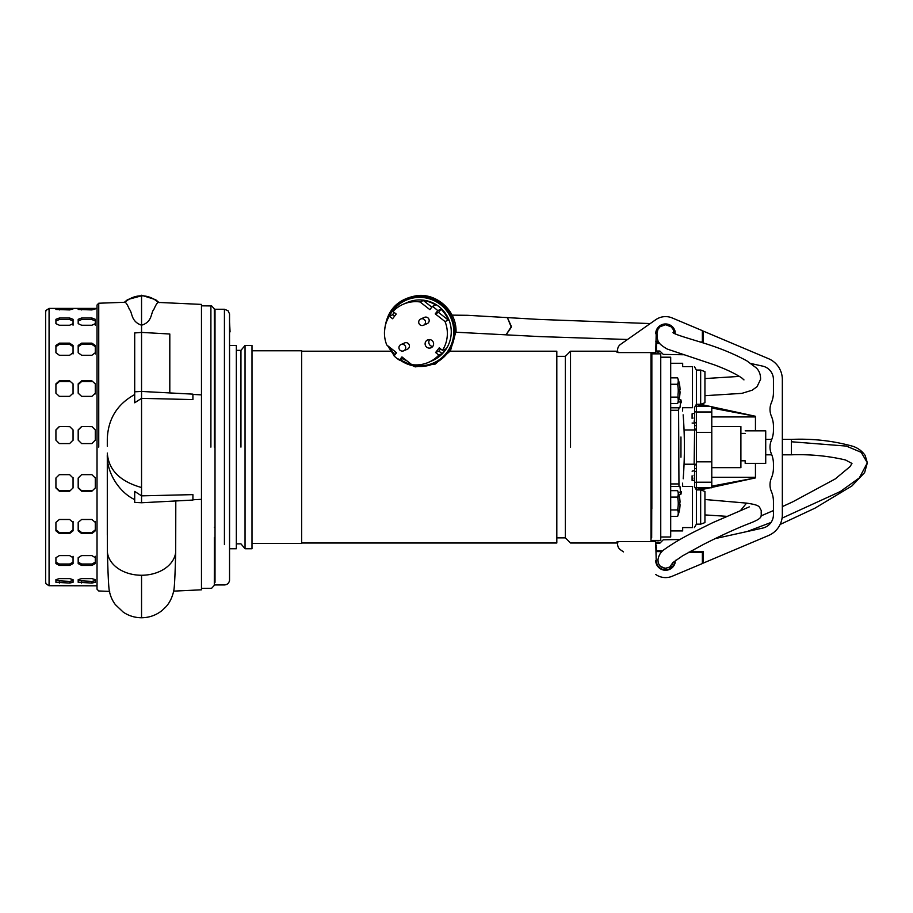<?xml version="1.0" encoding="UTF-8"?>
<svg xmlns="http://www.w3.org/2000/svg" width="913" height="913" viewBox="0 0 913 913"><rect width="100%" height="100%" fill="white"/><g stroke="black" fill="none" stroke-linecap="round" stroke-linejoin="round"><path stroke-width="1.37" d="M214.327 584.834L214.361 537.609L214.304 585.347L211.622 588.292L201.476 588.371L201.476 485.636M214.327 447.108L214.327 309.256L214.327 447.108M214.327 309.381L214.361 356.595L214.304 308.856L211.702 305.935L201.476 305.832L201.476 408.568M215.012 554.134L215.012 309.256L215.012 582.38L215.012 554.134L214.327 554.134M229.562 542.973L229.562 541.341M229.562 354.312L229.562 370.826M229.562 525.043L229.562 539.891M230.076 331.887L229.562 322.403M229.562 540.941C229.562 592.377 229.562 592.377 229.562 540.941L229.562 353.263L229.562 540.941C229.562 592.377 229.562 592.377 229.562 540.941M301.655 542.995L556.816 542.995L556.816 351.208L450.189 351.208M251.999 350.775L301.655 350.775L301.655 543.429L251.999 543.429M618.033 541.82L617.005 541.82L617.005 542.995L570.511 542.995L565.375 537.86L565.375 356.344L556.816 356.344M570.511 447.108L570.511 351.208L570.511 447.108M245.049 548.736L245.049 345.468L251.999 345.468L251.999 548.736L245.049 548.736L240.952 543.851L236.33 543.851M650.992 541.626L650.992 352.578M618.033 352.384L617.005 352.384L617.005 351.208L570.511 351.208L565.375 356.344M240.952 447.108L240.952 350.352L240.952 447.108M650.992 356.789L651.848 355.34L651.848 356.344M650.992 537.426L651.677 537.86L651.677 356.344M229.562 345.468L236.33 345.468L236.33 548.736L229.562 548.736M661.914 551.657L656.47 551.566L656.47 550.71L662.781 550.813L656.47 550.699L656.127 545.221A0.856 0.856 -0 0 0 656.162 545.221A0.856 0.856 -0 0 1 656.127 545.221M656.47 547.275L655.705 547.275L656.47 547.96M656.47 346.929L655.705 346.929L656.47 346.244M655.705 348.983L656.47 348.983L655.705 348.983L656.47 348.983L656.47 351.037L656.47 343.505L659.734 343.448M656.983 542.139L656.983 543.167L656.983 542.139L659.038 542.139L656.983 542.139M659.038 543.167L659.038 542.139L659.038 543.167M656.983 351.037L656.983 352.064L659.038 352.064L659.038 351.037L659.038 352.064L656.983 352.064L656.983 351.037L655.705 351.037L659.894 351.037L663.272 354.404L683.323 354.758M173.538 591.133L201.476 589.809L201.476 408.967M175.798 500.963L175.695 552.182C175.011 578.762 174.257 591.715 173.436 591.065M98.741 447.108L98.741 303.23L98.741 447.108M109.708 591.327C108.875 592.069 108.111 579.093 107.426 552.399L107.3 518.128M107.3 535.121L107.3 454.8C106.536 472.341 118.895 492.153 134.702 499.628L134.702 502.401L141.549 502.755L141.549 495.85L192.917 494.629L192.917 496.786M49.074 585.712L97.029 585.815L97.029 447.108L97.029 589.193L97.029 305.01L97.029 447.108L97.029 305.01L98.741 303.23L125.024 302.271C126.131 302.705 127.592 305.045 129.395 309.302C132.579 312.611 130.696 321.513 141.549 325.199L141.549 332.412L169.807 334.01L169.807 392.932L141.549 391.449L192.917 394.142L192.917 399.574L141.538 398.353L134.702 402.793L134.702 332.948L141.549 332.412L141.549 391.449L134.702 391.803L134.702 332.948M192.917 394.427L201.476 394.873L201.476 304.406L158.223 302.42C157.116 302.842 155.667 305.182 153.863 309.439C150.668 312.623 152.608 322.015 141.549 325.199L141.549 295.812A24.32 24.309 180 0 0 125.024 302.271M158.223 302.42A24.32 24.309 180 0 0 141.549 295.812L127.649 299.555L124.111 302.511M175.695 552.182A34.249 25.005 180 0 1 141.549 575.258A34.249 25.005 180 0 1 107.426 552.399M192.917 397.417L192.917 399.574M141.538 398.353L141.549 487.531L141.549 391.449L134.702 391.803L134.702 402.793M97.029 585.815L97.029 589.193L98.741 590.973L109.606 591.407M134.702 499.628L134.702 491.411L134.702 502.401L141.549 502.755L192.917 500.062L192.917 494.629M141.549 487.531L141.549 495.85L134.702 491.411M45.65 458.897L45.65 312.337L45.65 458.897M45.65 437.395L45.65 558.471M91.882 325.245L81.611 325.245L78.187 323.647L78.187 319.31L81.611 318.009L91.882 318.009L95.306 319.31L95.306 323.647L91.882 325.245M91.882 355.26L81.611 355.26L78.187 352.726L78.187 345.456L81.611 343.151L91.882 343.151L95.306 345.456L95.306 352.726L91.882 355.26M91.882 396.356L81.611 396.356L78.187 393.183L78.187 383.871L81.611 380.835L91.882 380.835L95.306 383.871L95.306 393.183L91.882 396.356M91.882 443.57L81.611 443.57L78.187 440.134L78.187 429.909L81.611 426.508L91.882 426.508L95.306 429.909L95.306 440.134L91.882 443.57M91.882 491.205L81.611 491.205L78.187 487.941L78.187 478.013L81.611 474.669L91.882 474.669L95.306 478.013L95.306 487.941L91.882 491.205L95.306 487.941M91.882 533.523L81.611 533.523L78.187 530.818L78.187 522.396L81.611 519.497L91.882 519.497L95.306 522.396L95.306 530.818L91.882 533.523L91.882 532.541L95.306 529.837L95.306 530.818M91.882 565.421L81.611 565.421L78.187 563.595L78.187 557.695L81.611 555.595L91.882 555.595L95.306 557.695L95.306 563.595L91.882 565.421L91.882 564.017L95.306 562.191L95.306 563.595M91.882 583.042L78.187 582.323L78.187 579.664L81.611 578.614L91.882 578.614L95.306 579.664L95.306 582.323L91.882 583.042L91.882 581.387L95.306 580.668L95.306 582.323M69.628 325.245L59.345 325.245L55.921 323.647L55.921 319.31L59.345 318.009L69.628 318.009L73.051 319.31L73.051 323.647L69.628 325.245M69.628 355.26L59.345 355.26L55.921 352.726L55.921 345.456L59.345 343.151L69.628 343.151L73.051 345.456L73.051 352.726L69.628 355.26M69.628 396.356L59.345 396.356L55.921 393.183L55.921 383.871L59.345 380.835L69.628 380.835L73.051 383.871L73.051 393.183L69.628 396.356M69.628 443.57L59.345 443.57L55.921 440.134L55.921 429.909L59.345 426.508L69.628 426.508L73.051 429.909L73.051 440.134L69.628 443.57M69.628 491.205L59.345 491.205L55.921 487.941L55.921 478.013L59.345 474.669L69.628 474.669L73.051 478.013L73.051 487.941L69.628 491.205L73.051 487.941M69.628 533.523L59.345 533.523L55.921 530.818L55.921 522.396L59.345 519.497L69.628 519.497L73.051 522.396L73.051 530.818L69.628 533.523L69.628 532.541L73.051 529.837L73.051 530.818M69.628 565.421L59.345 565.421L55.921 563.595L55.921 557.695L59.345 555.595L69.628 555.595L73.051 557.695L73.051 563.595L69.628 565.421L69.628 564.017L73.051 562.191L73.051 563.595M69.628 583.042L55.921 582.323L55.921 579.664L59.345 578.614L69.628 578.614L73.051 579.664L73.051 582.323L69.628 583.042L69.628 581.387L73.051 580.668L73.051 582.323M95.306 308.925L91.882 309.929L78.187 309.461L78.187 308.571L81.611 308.446L95.306 308.925M73.051 308.925L69.628 309.929L55.921 309.461L55.921 308.571L59.345 308.446L73.051 308.925M55.921 580.668L69.628 581.387M55.921 562.191L59.345 564.017L69.628 564.017M73.051 562.191L73.051 556.291M55.921 529.837L59.345 532.541L69.628 532.541M73.051 529.837L73.051 521.414M55.921 487.496L59.345 490.76L69.628 490.76M73.051 487.496L73.051 477.567M73.051 440.294L73.051 429.909L69.628 426.508M59.345 426.508L69.628 426.656M59.345 426.656L55.921 430.057M73.051 393.902L73.051 383.871L69.628 380.835M59.345 380.835L59.345 381.554L69.628 381.554M59.345 381.554L55.921 384.59M73.051 353.936L73.051 345.456L73.051 346.666L69.628 344.372L69.628 343.151M59.345 343.151L59.345 344.372L69.628 344.372M59.345 344.372L55.921 346.666M73.051 325.199L73.051 319.31L73.051 320.862L69.628 319.573L69.628 318.009M59.345 318.009L59.345 319.573L69.628 319.573M59.345 319.573L55.921 320.862M78.187 580.668L91.882 581.387M78.187 562.191L81.611 564.017L91.882 564.017M95.306 562.191L95.306 556.291M78.187 529.837L81.611 532.541L91.882 532.541M95.306 529.837L95.306 521.414M78.187 487.496L81.611 490.76L91.882 490.76M95.306 487.496L95.306 477.567M95.306 440.294L95.306 429.909L91.882 426.508M81.611 426.508L91.882 426.656M81.611 426.656L78.187 430.057M95.306 393.902L95.306 383.871L91.882 380.835M81.611 380.835L81.611 381.554L91.882 381.554M81.611 381.554L78.187 384.59M95.306 353.936L95.306 345.456L95.306 346.666L91.882 344.372L91.882 343.151M81.611 343.151L81.611 344.372L91.882 344.372M81.611 344.372L78.187 346.666M95.306 325.199L95.306 319.31L95.306 320.862L91.882 319.573L91.882 318.009M81.611 318.009L81.611 319.573L91.882 319.573M81.611 319.573L78.187 320.862M765.722 447.108L765.722 430.833L765.722 463.37L745.179 463.37L745.179 460.803L740.9 460.803M745.179 460.803L745.179 463.37M791.411 447.108L791.411 454.811L782.338 454.811M696.379 471.382L696.379 482.315L694.656 482.315L694.656 486.949L694.656 471.382L696.379 471.382L696.379 461.83L711.786 461.83L711.786 411.98L696.379 411.98L696.379 404.288L696.379 406.433L696.379 404.55L703.934 406.433M700.659 524.165L700.659 489.916L704.939 491.468L704.939 522.601L700.659 524.165L696.379 524.165L696.379 482.224L711.786 482.224L711.786 487.77L696.379 487.77L711.786 487.77M711.786 486.15L755.45 477.91L755.45 463.37M755.45 419.147L755.45 416.294L711.786 408.031M696.379 482.315L696.379 489.63L703.82 487.77M696.379 461.83L696.379 422.822L696.379 468.586L694.656 468.586L694.656 471.382M711.786 419.752L711.786 409.857M711.786 411.98L711.786 406.433L696.379 406.433L696.379 422.822L694.656 422.822L694.656 425.618L696.379 425.618M711.786 416.921L755.45 416.921L755.45 430.833M711.786 467.65L740.9 467.65L740.9 426.554L711.786 426.554M711.786 477.271L755.45 477.271M711.786 461.83L711.786 482.224M694.142 421.327L694.656 419.101M694.142 478.697L694.656 476.472M694.656 429.92L696.379 429.555L694.656 429.726M692.088 418.416L692.088 413.794L692.088 418.416M692.088 475.787L692.088 480.409L692.088 475.787M694.656 464.626L696.379 465.082M694.656 468.586L694.656 465.082M684.042 464.226L696.379 464.238L696.379 429.966L684.042 429.977M695.204 464.226L694.142 464.226L694.656 425.618M694.656 422.822L694.656 407.255L694.656 411.889L696.379 411.889M694.656 424.066L694.656 426.554M694.656 470.149L694.656 467.65M694.656 464.226L686.953 464.226M680.961 436.996L680.961 457.208M670.69 530.921L682.673 530.921L682.673 527.588L692.465 527.588L692.465 486.492L682.673 486.492L682.604 483.148M692.465 527.588C694.998 527.588 694.998 527.588 692.465 527.588M682.673 486.492L692.465 486.492C694.998 486.492 694.998 486.492 692.465 486.492C694.998 486.492 694.998 486.492 692.465 486.492M678.039 402.165L677.629 403.546L678.039 402.165A32.389 16.194 180 0 0 678.039 398.513L678.039 394.348A32.389 32.389 90.3 0 0 678.039 387.044L678.039 382.878A32.389 16.194 0 0 0 678.039 379.226L677.629 377.845L670.69 377.845M679.751 389.406A31.738 27.481 90 0 1 679.774 390.696L679.751 389.406M679.751 385.994L679.751 385.994A34.226 34.226 -65.2 0 1 680.059 389.406M650.992 385.959L650.992 387.044M677.629 403.546L670.69 403.546M677.629 397.121L670.69 397.121M678.039 387.044L677.629 384.27L670.69 384.27M678.039 379.226L677.629 377.845M677.629 384.27L678.039 382.878M678.039 398.513L678.039 394.348M680.059 391.985L679.774 390.696A31.738 27.481 90 0 1 679.751 391.985L680.059 391.985A34.226 34.226 -65.2 0 1 679.751 395.397L679.774 395.409A34.249 34.249 0 0 1 678.039 402.405M511.383 326.443L507.423 317.678L511.303 327.253L506.11 334.763L511.383 326.443M702.576 342.695L703.227 342.683L703.227 331.088L768.529 358.683A22.608 22.608 180 0 1 782.338 379.5L782.338 514.704A22.608 22.608 180 0 1 768.529 535.52L703.227 563.116L703.227 551.52L690.502 551.304M715.096 538.624A13.695 13.695 180 0 0 715.141 538.613L762.697 528.079A13.695 13.695 0 0 0 773.437 514.704L773.437 501.557A25.69 25.69 0 0 0 771.382 491.491A17.119 17.119 180 0 1 771.382 478.07A25.69 25.69 0 0 0 773.437 467.992L773.437 463.884A25.69 25.69 0 0 0 771.382 453.818A17.119 17.119 180 0 1 771.382 440.386A25.69 25.69 0 0 0 773.437 430.32L773.437 426.211A25.69 25.69 0 0 0 771.382 416.145A17.119 17.119 180 0 1 771.382 402.713A25.69 25.69 0 0 0 773.437 392.647L773.437 379.5A13.695 13.695 0 0 0 762.697 366.136L751.091 363.557M655.705 543.167L659.894 543.167L663.272 539.8L680.014 539.503M768.369 535.589A22.608 22.608 0 0 0 768.529 535.52L710.074 560.228M703.227 342.683L703.227 341.827L702.371 341.839M656.47 343.505L656.47 342.649L656.47 343.505M697.235 551.418L697.235 552.251L697.235 551.418L703.227 551.52L703.227 552.376L702.371 552.365M656.47 545.221L655.705 545.221L656.47 545.221M423.484 325.268L427.181 323.636A3.424 3.401 -113.8 0 0 429.19 320.509A3.424 3.401 -113.8 0 0 424.408 317.37L420.722 319.002A3.424 3.401 66.2 0 1 425.504 322.141A3.424 3.401 66.2 0 1 420.014 324.823A3.424 3.401 66.2 0 1 420.722 319.002M688.664 569.313L698.091 565.352L688.664 569.313M675.574 560.308L674.741 562.088A9.335 9.335 180 0 1 656.219 560.468L655.705 541.626L618.101 541.626A6.848 6.848 180 0 0 620.52 549.809L623.511 551.909M688.801 552.251L702.371 552.251L702.371 563.549L672.196 576.251A17.119 17.119 180 0 1 655.717 574.482A17.119 17.119 0 0 1 655.602 574.403M675.243 562.18A9.849 9.849 180 0 1 655.705 560.468M679.751 504.798A31.738 27.481 90 0 0 679.774 503.508L680.059 504.798A34.226 34.226 -107.4 0 1 679.751 508.21L679.774 508.233A34.249 34.249 0 0 1 678.039 515.229L678.039 514.978A32.389 16.194 180 0 0 678.039 511.326L678.039 507.16A32.389 32.389 90.3 0 0 678.039 499.856L677.629 497.083L670.69 497.083M678.039 511.326L677.629 509.933L670.69 509.933M670.69 516.359L677.629 516.359L678.039 514.978M677.629 509.933L678.039 507.16M677.629 497.083L678.039 495.691A32.389 16.194 0 0 0 678.039 492.05L677.629 490.658L670.69 490.658M678.039 492.05L677.629 490.658M678.039 499.856L678.039 495.691M679.751 502.23L679.774 503.508A31.738 27.481 90 0 0 679.751 502.23L680.059 502.23A34.226 34.226 -107.4 0 0 679.751 498.806L679.751 498.806M403.706 350.832L407.403 349.2A3.424 3.401 -113.8 0 0 409.423 346.073A3.424 3.401 -113.8 0 0 404.642 342.934L400.944 344.566A3.424 3.401 66.2 0 1 405.726 347.705A3.424 3.401 66.2 0 1 400.248 350.387A3.424 3.401 66.2 0 1 400.944 344.566M700.214 341.964L702.371 341.964L702.371 330.654L672.196 317.952A17.119 17.119 0 0 0 655.717 319.721L620.52 344.395A6.848 6.848 0 0 0 618.101 352.578L655.705 352.578L656.219 333.736A9.335 9.335 180 0 1 674.741 332.115L675.609 334.055M655.705 333.736L656.219 333.736A9.335 9.335 180 0 1 674.741 332.115L675.243 332.035A9.849 9.849 0 0 0 655.705 333.736A9.849 9.849 180 0 1 675.243 332.035L675.243 332.035M389.748 347.351A34.249 33.952 -113.8 0 0 394.975 354.769M400.579 359.654A34.249 33.952 -113.8 0 0 453.807 331.567A34.249 33.952 -113.8 0 0 389.337 316.206L392.613 314.757A31.681 31.407 66.2 0 1 394.211 312.463M428.688 362.278L432.591 360.555A31.681 31.407 -113.8 0 0 451.262 331.567A31.681 31.407 -113.8 0 0 407.027 302.58L403.124 304.303A31.681 31.407 66.2 0 1 420.071 301.963L423.358 300.514A31.681 31.407 66.2 0 1 435.649 304.988L432.363 306.426A31.681 31.407 66.2 0 1 437.738 310.648L441.025 309.199A31.681 31.407 66.2 0 1 448.329 320.109L445.042 321.559A31.681 31.407 66.2 0 1 442.485 350.375L445.772 348.926A31.681 31.407 66.2 0 1 442.132 353.628L438.845 355.077A31.681 31.407 66.2 0 1 411.74 364.618L401.948 356.926L399.46 360.144A31.681 31.407 66.2 0 1 394.085 355.922L396.573 352.703L386.77 345.011A31.681 31.407 66.2 0 1 389.326 316.206L392.579 318.751L396.219 314.049L392.967 311.493A31.681 31.407 66.2 0 1 403.124 304.303M407.072 360.955A31.681 31.407 66.2 0 1 402.747 358.695L399.46 360.144M396.162 353.228A31.681 31.407 66.2 0 1 394.131 350.797M425.104 343.836A4.28 4.245 66.2 0 1 427.626 339.921A4.28 4.245 66.2 0 1 433.607 343.836A4.28 4.245 66.2 0 1 431.084 347.762A4.28 4.245 66.2 0 1 425.104 343.836M429.681 339.579A4.28 4.245 -113.8 0 0 432.716 346.472M445.042 321.559L435.25 313.867L437.738 310.648M432.363 306.426L429.875 309.644L420.071 301.963M438.845 355.077L435.592 352.532L439.244 347.819L442.485 350.375M423.358 300.514L431.803 307.145M392.613 314.757L394.519 316.252M403.295 357.987L402.747 358.695M435.592 352.532L438.879 351.083L442.132 353.628M438.879 351.083L440.591 348.88M435.25 313.867L438.537 312.417L448.329 320.109M438.537 312.417L441.025 309.199M692.465 407.712C694.998 407.712 694.998 407.712 692.465 407.712C694.998 407.712 694.998 407.712 692.465 407.712L682.673 407.712L692.465 407.712L692.465 366.615L682.673 366.615L682.673 363.283L670.69 363.283M682.604 411.055L682.673 407.712M700.659 404.288L700.659 370.039L704.939 371.602L704.939 402.736L700.659 404.288L696.379 404.288L696.379 370.039L694.394 366.615M692.465 366.615C694.998 366.615 694.998 366.615 692.465 366.615M740.74 510.276L746.572 503.12L704.939 499.502M791.411 452.437L791.411 439.393L782.338 439.393M791.411 454.046L791.411 454.811C810.014 454.172 828.045 455.895 845.518 459.981L851.977 463.462L850.037 466.623L835.224 478.937L792.644 501.888L782.338 506.624M660.75 537.004L670.69 537.004L670.69 357.2L660.75 357.2M651.848 540.428L660.75 540.428L660.75 353.856L651.848 353.856L651.848 508.644M651.848 458.235L651.677 537.86M651.848 498.372L651.848 458.794M678.964 486.389L670.69 486.389L678.964 486.389L678.587 410.257L678.964 407.814L679.945 407.814L680.607 401.982C680.562 398.684 680.836 398.924 681.429 402.724C683.78 419.444 683.78 419.444 681.429 402.724C680.836 398.924 680.562 398.684 680.607 401.982L678.188 401.982M683.209 478.777A428.106 428.106 0 0 0 683.974 465.938L683.974 465.938A428.106 428.106 22.7 0 0 683.974 428.265L683.974 428.265A428.106 428.106 0 0 0 683.209 415.426L683.129 414.833M670.69 486.389L679.945 486.389L680.607 492.221L678.188 492.221M681.429 491.479C680.836 495.28 680.562 495.519 680.607 492.221C680.562 495.519 680.836 495.28 681.429 491.479C683.78 474.76 683.78 474.76 681.429 491.479M678.964 407.814L670.69 407.814L678.964 407.814M651.848 355.34L651.848 353.856M651.848 447.108L651.848 435.969M651.848 435.41L651.848 395.831M651.848 385.56L651.848 356.481M210.903 447.108L210.903 305.832L210.903 447.108M224.427 544.582C224.427 598.004 224.427 598.004 224.427 544.582L224.427 309.256L227.999 310.705L229.54 313.867L229.54 580.337C229.015 583.179 227.303 584.719 224.427 584.948L215.012 584.948M141.549 575.258L141.549 617.314M107.3 453.065C108.544 469.933 119.968 481.425 141.538 487.531L141.538 495.85M97.029 308.4L49.074 308.4L49.074 585.279M59.345 581.387L59.345 583.042M59.345 564.017L59.345 565.421M59.345 532.541L59.345 533.523M69.628 309.929L69.628 308.446M59.345 308.446L59.345 309.929M81.611 581.387L81.611 583.042M81.611 564.017L81.611 565.421M81.611 532.541L81.611 533.523M91.882 309.929L91.882 308.446M81.611 308.446L81.611 309.929M711.786 432.385L696.379 432.385M694.142 422.753L694.656 423.552L694.656 421.395M694.142 418.416L694.142 417.812M694.142 480.124L694.656 480.923L694.656 478.754M694.142 475.787L694.142 475.171M692.088 413.794L694.656 413.281L694.656 415.449M692.088 471.165L694.656 470.651L694.656 472.82M694.656 464.66L696.379 464.66L694.656 464.66M694.656 429.121L696.379 429.121M388.584 346.438A35.036 34.728 -113.8 0 0 394.576 355.283M399.883 359.962A35.036 34.728 -113.8 0 0 454.72 331.51A35.036 34.728 -113.8 0 0 386.302 322.426M747.279 531.492L771.017 522.464M782.076 518.139L840.302 491.548L859.316 477.921L867.35 462.823L861.221 452.346L846.34 446.08L791.411 441.766M678.587 410.257L670.69 410.257M678.587 483.947L670.69 483.947M215.012 309.256L224.427 309.256M390.627 351.208L301.655 351.208M245.049 345.468L240.952 350.352L236.33 350.352M215.012 340.081L214.327 340.081M565.375 537.86L556.816 537.86M215.012 366.878L214.327 366.878M215.012 356.595L214.327 356.595M215.012 537.609L214.327 537.609M215.012 527.337L214.327 527.337M201.476 499.331L192.917 499.776M159.136 302.671L155.644 299.692L141.549 295.241M173.915 590.049C172.466 596.942 169.852 602.489 166.075 606.666L162.08 610.5C156.066 615.259 149.218 617.679 141.549 617.759C134.907 617.713 128.836 615.853 123.312 612.189L115.369 604.646C112.253 600.503 110.211 595.755 109.24 590.403M134.702 394.553C117.218 404.174 108.088 418.941 107.3 438.879L107.3 446.274M49.074 585.804L45.912 583.692L45.65 581.821L45.65 312.6L45.912 310.511L49.074 308.4M45.65 335.733L45.65 456.808M765.722 430.833L745.179 430.833M745.179 433.401L740.9 433.401M771.782 439.393L765.722 439.393M771.782 454.811L765.722 454.811M755.45 477.91L711.786 487.405M710.097 487.77L700.248 489.916M755.45 416.271L711.786 406.776M710.223 406.433L700.374 404.288M694.519 429.977L686.953 429.977M695.135 406.433L696.379 406.433M695.135 487.77L696.379 487.77M692.088 423.039L694.142 423.039M692.088 480.409L694.142 480.409M696.379 524.165L694.394 527.588M700.659 489.916L696.379 489.916L694.394 486.492M679.774 385.982A34.249 34.249 0 0 0 678.039 378.986M704.939 395.694L741.881 393.366L752.129 390.216L757.06 386.69L760.586 379.317C760.643 374.376 759.148 370.53 756.09 367.756L746.857 360.863C735.216 354.495 722.023 348.949 707.29 344.212C693.424 339.75 675.106 334.774 673.007 332.674L673.029 332.697M743.969 379.899L741.778 377.948C735.25 373.588 726.052 369.206 714.183 364.801L667.289 349.074C657.166 343.162 657.451 341.165 656.972 333.348L657.04 332.766M656.926 333.827L657.953 329.319L660.076 326.706L665.668 324.731L671.203 326.865L673.303 329.65L674.136 333.359M452.095 315.133L467.661 315.316L538.522 319.402L650.227 323.567M663.043 324.754L664.036 324.868M673.908 331.419L674.239 333.405M739.462 376.396L704.939 378.564M456.032 332.229L539.982 336.6L627.528 339.488M655.705 341.2L658.456 341.473M656.47 342.649L659.129 342.603M679.774 498.795A34.249 34.249 0 0 0 678.039 491.799M678.039 515.229L677.629 516.359M387.591 345.662L394.211 355.762M396.858 358.341L415.232 366.878L435.227 364.07L450.451 350.797L456.032 331.316C456.466 311.31 437.704 293.689 417.857 295.504C397.338 298.642 386.245 310.603 384.556 331.385M696.379 404.288L694.394 407.712M700.659 370.039L696.379 370.039M672.584 562.796L682.57 555.834L703.695 544.308C721.236 535.452 735.958 528.695 747.861 524.039C765.037 517.534 760.415 516.598 761.339 510.652C758.829 506.772 761.18 505.266 746.572 503.12M673.052 562.317L669.765 567.053L665.292 568.331L660.339 566.334L658.273 563.287L657.885 559.315M749.299 506.875L712.802 522.635L695.364 531.263C682.97 537.46 672.641 543.52 664.367 549.455C660.647 551.931 658.478 555.64 657.851 560.593L657.839 560.571M773.437 510.572L760.986 515.913M791.411 439.393C812.775 438.468 833.386 440.808 853.244 446.4C858.277 448.215 862.249 451.239 865.17 455.473L867.35 462.823L864.622 472.58L851.932 485.944L814.967 508.164L780.113 524.473M672.265 564.36L673.121 562.237M726.497 516.313L704.939 514.921M703.227 555.184L702.371 555.503M673.041 566.037L669.355 567.315M666.513 568.263L662.998 569.438L666.513 568.263M665.429 568.171L663.899 568M662.427 567.521L661.115 566.779M659.825 565.638L658.376 563.31M678.918 399.654L680.733 399.654M680.733 494.561L678.918 494.561"/></g></svg>

